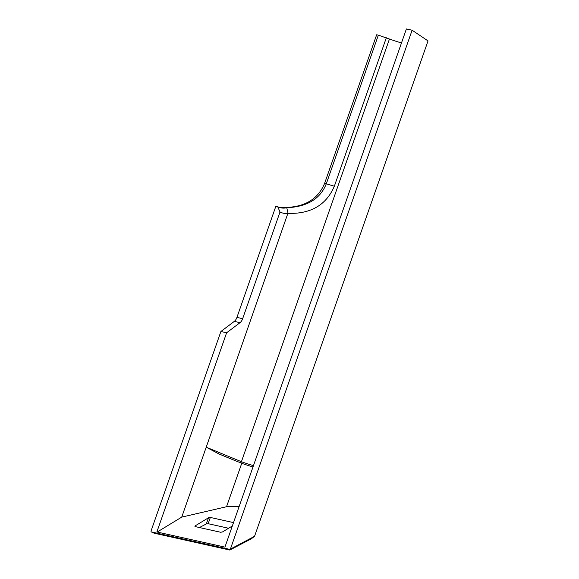 <?xml version="1.0" encoding="UTF-8"?>
<svg xmlns="http://www.w3.org/2000/svg" width="579" height="579" viewBox="0 0 579 579"><rect width="100%" height="100%" fill="white"/><g stroke="black" fill="none" stroke-linecap="round" stroke-linejoin="round"><path stroke-width="0.87" d="M253.009 466.927A29.218 5.124 19.3 0 1 241.747 463.301L240.835 462.751L241.414 461.716L206.218 447.191L181.726 517.119L226.541 506.726L239.221 506.299M253.472 465.625A28.038 4.914 19.3 0 1 241.414 461.716L389.443 39.01L378.34 35.16L326.339 183.659C320.491 198.756 307.297 206.783 286.757 207.738L288.096 213.398C310.901 213.998 326.317 204.944 334.336 186.228L386.345 37.729M157.191 532.036L181.726 517.119M232.331 525.971L222.517 531.935L220.671 532.26L195.268 526.608L194.862 526.188L195.195 525.855L208.491 517.771L206.334 523.93L199.444 527.534M228.582 528.251L208.151 523.698L210.336 517.445L208.491 517.771M210.336 517.445L233.511 522.605M240.835 462.751L237.868 461.745A235.501 41.297 19.3 0 1 218.746 453.849L206.218 447.191L287.879 213.383M218.746 453.849L237.868 461.745M401.5 42.911A28.038 4.914 19.3 0 1 389.443 39.01M241.747 463.301L226.541 506.726M254.55 536.306L229.856 549.399L229.82 550.05L251.264 538.832L254.55 536.306L428.033 40.914L412.11 30.224L230.471 548.899M229.82 550.05L154.152 533.201L151.177 531.877L150.967 531.196L220.903 331.499L234.307 321.388A7.064 3.887 102.6 0 0 236.927 317.408L275.828 206.319L277.717 206.739L280.019 211.986A47.102 25.932 102.6 0 0 288.045 213.535M151.177 531.877L229.856 549.399M412.11 30.224L406.386 28.95L224.927 547.119L156.866 531.963L226.621 332.773L220.903 331.499M208.151 523.698L206.334 523.93M279.758 207.557A42.39 23.334 102.6 0 0 283.992 207.492C304.489 207.354 318.037 199.285 324.645 183.282L376.647 34.783L378.34 35.16M286.757 207.738A42.39 23.334 -77.4 0 1 280.692 207.796A42.39 23.334 -77.4 0 1 277.717 206.739M280.019 211.986L242.652 318.682A7.064 3.887 -77.4 0 1 240.032 322.662L226.621 332.773M194.978 526.485L195.195 525.855M324.645 183.282L334.336 186.228M242.652 318.682L236.927 317.408M240.032 322.662L234.307 321.388"/></g></svg>
